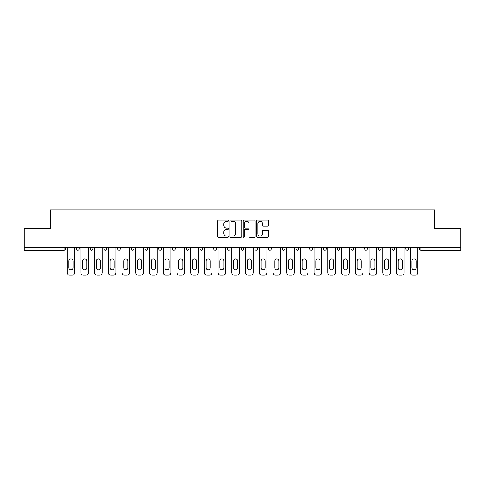 <?xml version="1.0" encoding="UTF-8"?>
<svg xmlns="http://www.w3.org/2000/svg" width="485" height="485" viewBox="0 0 485 485"><rect width="100%" height="100%" fill="white"/><g stroke="black" fill="none" stroke-linecap="round" stroke-linejoin="round"><path stroke-width="0.73" d="M228.423 220.657A0.606 0.606 0 0 0 227.823 220.057L218.644 220.057A0.861 0.861 0 0 0 217.783 220.917L217.783 236.462A0.861 0.861 0 0 0 218.644 237.323L227.823 237.323A0.606 0.606 0 0 0 228.423 236.716A0.606 0.606 0 0 0 227.823 236.116L226.634 236.116A2.764 2.764 0 0 1 223.87 233.352L223.87 232.054A2.764 2.764 0 0 1 226.634 229.296L227.823 229.296A0.606 0.606 0 0 0 228.423 228.69A0.606 0.606 0 0 0 227.823 228.083L226.634 228.083A2.764 2.764 0 0 1 223.87 225.319L223.87 224.028A2.764 2.764 0 0 1 226.634 221.263L227.823 221.263A0.606 0.606 0 0 0 228.423 220.657M267.732 226.143A0.861 0.861 0 0 0 268.599 225.276L268.599 220.917A0.861 0.861 0 0 0 267.732 220.057L257.547 220.057A0.861 0.861 0 0 0 256.68 220.917L256.68 236.462A0.861 0.861 0 0 0 257.547 237.323L267.732 237.323A0.861 0.861 0 0 0 268.599 236.462L268.599 231.193A0.861 0.861 0 0 0 267.732 230.326L263.373 230.326A0.861 0.861 0 0 0 262.512 231.193L262.512 233.806A2.31 2.31 0 0 1 260.202 236.116A2.31 2.31 0 0 1 257.893 233.806L257.893 223.573A2.31 2.31 0 0 1 260.202 221.263A2.31 2.31 0 0 1 262.512 223.573L262.512 225.276A0.861 0.861 0 0 0 263.373 226.143L267.732 226.143M24.25 247.556L24.25 228.296L50.464 228.296L50.464 209.817L434.536 209.817L434.536 228.296L460.75 228.296L460.75 247.556L24.25 247.556L24.25 248.969L64.099 248.969L64.099 247.556M241.742 220.917A0.861 0.861 0 0 0 240.881 220.057L230.69 220.057A0.861 0.861 0 0 0 229.829 220.917L229.829 236.462A0.861 0.861 0 0 0 230.69 237.323L240.881 237.323A0.861 0.861 0 0 0 241.742 236.462L241.742 220.917M244.119 220.057L254.31 220.057A0.861 0.861 0 0 1 255.171 220.917L255.171 236.462A0.861 0.861 0 0 1 254.31 237.323L249.945 237.323A0.861 0.861 0 0 1 249.084 236.462L249.084 230.157A0.861 0.861 0 0 0 248.223 229.296L245.325 229.296A0.861 0.861 0 0 0 244.464 230.157L244.464 236.716A0.606 0.606 0 0 1 243.858 237.323A0.606 0.606 0 0 1 243.258 236.716L243.258 220.917A0.861 0.861 0 0 1 244.119 220.057M64.099 250.284A1.322 1.322 0 0 0 65.42 248.969L64.099 248.969L64.099 250.284A1.322 1.322 0 0 0 65.42 248.969L65.42 247.556L65.42 248.969A1.322 1.322 0 0 1 64.099 250.284L24.25 250.284L24.25 248.969M460.75 247.556L460.75 250.284L420.901 250.284A1.322 1.322 0 0 1 419.58 248.969L419.58 247.556M76.503 247.556L76.503 248.969L76.503 247.556M77.824 250.284A1.322 1.322 0 0 1 76.503 248.969A1.322 1.322 0 0 0 77.824 250.284A1.322 1.322 0 0 0 79.14 248.969L79.14 247.556L79.14 248.969A1.322 1.322 0 0 1 77.824 250.284A1.322 1.322 0 0 1 76.503 248.969L79.14 248.969A1.322 1.322 0 0 1 77.824 250.284M90.228 247.556L90.228 248.969L90.228 247.556M92.865 247.556L92.865 248.969L92.865 247.556M103.948 247.556L103.948 248.969L103.948 247.556M106.591 247.556L106.591 248.969L106.591 247.556M117.673 247.556L117.673 248.969L117.673 247.556M120.31 247.556L120.31 248.969L120.31 247.556M131.399 247.556L131.399 248.969L131.399 247.556M134.036 247.556L134.036 248.969L134.036 247.556M147.755 247.556L147.755 248.969L145.118 248.969A1.322 1.322 0 0 0 146.44 250.284A1.322 1.322 0 0 1 145.118 248.969L145.118 247.556M158.844 247.556L158.844 248.969L158.844 247.556M161.481 247.556L161.481 248.969L161.481 247.556M172.563 247.556L172.563 248.969L172.563 247.556M175.206 247.556L175.206 248.969L175.206 247.556M186.288 247.556L186.288 248.969L186.288 247.556M188.926 247.556L188.926 248.969L188.926 247.556M200.014 247.556L200.014 248.969L200.014 247.556M202.651 247.556L202.651 248.969L202.651 247.556M213.733 247.556L213.733 248.969L213.733 247.556M216.371 247.556L216.371 248.969A1.322 1.322 0 0 1 215.055 250.284A1.322 1.322 0 0 1 213.733 248.969L216.371 248.969A1.322 1.322 0 0 1 215.055 250.284M227.459 247.556L227.459 248.969L227.459 247.556M230.096 247.556L230.096 248.969L230.096 247.556M241.178 247.556L241.178 248.969L241.178 247.556M243.822 247.556L243.822 248.969L243.822 247.556M257.541 247.556L257.541 248.969A1.322 1.322 0 0 1 256.225 250.284A1.322 1.322 0 0 1 254.904 248.969L254.904 247.556M271.267 247.556L271.267 248.969A1.322 1.322 0 0 1 269.945 250.284A1.322 1.322 0 0 1 268.629 248.969L268.629 247.556M284.986 247.556L284.986 248.969A1.322 1.322 0 0 1 283.67 250.284A1.322 1.322 0 0 1 282.349 248.969L282.349 247.556M298.712 247.556L298.712 248.969A1.322 1.322 0 0 1 297.39 250.284A1.322 1.322 0 0 1 296.074 248.969L296.074 247.556M311.115 250.284A1.322 1.322 0 0 0 312.437 248.969L312.437 247.556L312.437 248.969A1.322 1.322 0 0 1 311.115 250.284A1.322 1.322 0 0 1 309.794 248.969L309.794 247.556M326.156 247.556L326.156 248.969A1.322 1.322 0 0 1 324.841 250.284A1.322 1.322 0 0 1 323.519 248.969L323.519 247.556M337.245 247.556L337.245 248.969L337.245 247.556M339.882 247.556L339.882 248.969A1.322 1.322 0 0 1 338.56 250.284A1.322 1.322 0 0 1 337.245 248.969L339.882 248.969A1.322 1.322 0 0 1 338.56 250.284M353.601 247.556L353.601 248.969A1.322 1.322 0 0 1 352.286 250.284A1.322 1.322 0 0 1 350.964 248.969L350.964 247.556M364.69 247.556L364.69 248.969L364.69 247.556M367.327 247.556L367.327 248.969A1.322 1.322 0 0 1 366.005 250.284A1.322 1.322 0 0 1 364.69 248.969L367.327 248.969A1.322 1.322 0 0 1 366.005 250.284A1.322 1.322 0 0 0 367.327 248.969M378.409 248.969A1.322 1.322 0 0 0 379.731 250.284A1.322 1.322 0 0 0 381.052 248.969L381.052 247.556L381.052 248.969L378.409 248.969A1.322 1.322 0 0 0 379.731 250.284A1.322 1.322 0 0 1 378.409 248.969L378.409 247.556M392.135 247.556L392.135 248.969L392.135 247.556M394.772 247.556L394.772 248.969L394.772 247.556M408.497 247.556L408.497 248.969A1.322 1.322 0 0 1 407.176 250.284A1.322 1.322 0 0 1 405.86 248.969L405.86 247.556M91.544 250.284A1.322 1.322 0 0 1 90.228 248.969A1.322 1.322 0 0 0 91.544 250.284A1.322 1.322 0 0 0 92.865 248.969A1.322 1.322 0 0 1 91.544 250.284A1.322 1.322 0 0 1 90.228 248.969L92.865 248.969A1.322 1.322 0 0 1 91.544 250.284M105.269 250.284A1.322 1.322 0 0 1 103.948 248.969A1.322 1.322 0 0 0 105.269 250.284A1.322 1.322 0 0 0 106.591 248.969A1.322 1.322 0 0 1 105.269 250.284A1.322 1.322 0 0 1 103.948 248.969L106.591 248.969A1.322 1.322 0 0 1 105.269 250.284M118.995 250.284A1.322 1.322 0 0 1 117.673 248.969A1.322 1.322 0 0 0 118.995 250.284A1.322 1.322 0 0 0 120.31 248.969A1.322 1.322 0 0 1 118.995 250.284A1.322 1.322 0 0 1 117.673 248.969L120.31 248.969A1.322 1.322 0 0 1 118.995 250.284M132.714 250.284A1.322 1.322 0 0 1 131.399 248.969A1.322 1.322 0 0 0 132.714 250.284A1.322 1.322 0 0 0 134.036 248.969A1.322 1.322 0 0 1 132.714 250.284A1.322 1.322 0 0 1 131.399 248.969L134.036 248.969A1.322 1.322 0 0 1 132.714 250.284M146.44 250.284A1.322 1.322 0 0 0 147.755 248.969A1.322 1.322 0 0 1 146.44 250.284A1.322 1.322 0 0 1 145.118 248.969M160.159 250.284A1.322 1.322 0 0 1 158.844 248.969L161.481 248.969A1.322 1.322 0 0 1 160.159 250.284A1.322 1.322 0 0 0 161.481 248.969A1.322 1.322 0 0 1 160.159 250.284M173.885 250.284A1.322 1.322 0 0 1 172.563 248.969L175.206 248.969A1.322 1.322 0 0 1 173.885 250.284A1.322 1.322 0 0 0 175.206 248.969M187.61 250.284A1.322 1.322 0 0 1 186.288 248.969L188.926 248.969A1.322 1.322 0 0 1 187.61 250.284A1.322 1.322 0 0 0 188.926 248.969M201.33 250.284A1.322 1.322 0 0 1 200.014 248.969A1.322 1.322 0 0 0 201.33 250.284A1.322 1.322 0 0 0 202.651 248.969A1.322 1.322 0 0 1 201.33 250.284A1.322 1.322 0 0 1 200.014 248.969L202.651 248.969A1.322 1.322 0 0 1 201.33 250.284M228.774 250.284A1.322 1.322 0 0 1 227.459 248.969L230.096 248.969A1.322 1.322 0 0 1 228.774 250.284A1.322 1.322 0 0 0 230.096 248.969M242.5 250.284A1.322 1.322 0 0 1 241.178 248.969A1.322 1.322 0 0 0 242.5 250.284A1.322 1.322 0 0 0 243.822 248.969A1.322 1.322 0 0 1 242.5 250.284A1.322 1.322 0 0 1 241.178 248.969L243.822 248.969M393.456 250.284A1.322 1.322 0 0 1 392.135 248.969L394.772 248.969A1.322 1.322 0 0 1 393.456 250.284A1.322 1.322 0 0 0 394.772 248.969A1.322 1.322 0 0 1 393.456 250.284M231.642 221.263A0.606 0.606 0 0 0 231.036 221.869L231.036 235.51A0.606 0.606 0 0 0 231.642 236.116L232.891 236.116A2.764 2.764 0 0 0 235.655 233.352L235.655 224.028A2.764 2.764 0 0 0 232.891 221.263L231.642 221.263M249.084 223.615A2.31 2.31 0 0 0 246.774 221.305A2.31 2.31 0 0 0 244.464 223.615L244.464 227.222A0.861 0.861 0 0 0 245.325 228.083L248.223 228.083A0.861 0.861 0 0 0 249.084 227.222L249.084 223.615M74.787 247.556L74.787 272.54A2.637 2.637 0 0 1 72.15 275.183L69.773 275.183A2.637 2.637 0 0 1 67.136 272.54L67.136 247.556M68.894 260.972A2.067 2.067 0 0 1 70.962 258.905A2.067 2.067 0 0 1 73.029 260.972L73.029 267.835A2.067 2.067 0 0 1 70.962 269.902A2.067 2.067 0 0 1 68.894 267.835L68.894 260.972M88.512 247.556L88.512 272.54A2.637 2.637 0 0 1 85.869 275.183L83.499 275.183A2.637 2.637 0 0 1 80.856 272.54L80.856 247.556M82.62 260.972A2.067 2.067 0 0 1 84.687 258.905A2.067 2.067 0 0 1 86.754 260.972L86.754 267.835A2.067 2.067 0 0 1 84.687 269.902A2.067 2.067 0 0 1 82.62 267.835L82.62 260.972M102.232 247.556L102.232 272.54A2.637 2.637 0 0 1 99.595 275.183L97.218 275.183A2.637 2.637 0 0 1 94.581 272.54L94.581 247.556M96.339 260.972A2.067 2.067 0 0 1 98.406 258.905A2.067 2.067 0 0 1 100.474 260.972L100.474 267.835A2.067 2.067 0 0 1 98.406 269.902A2.067 2.067 0 0 1 96.339 267.835L96.339 260.972M115.957 247.556L115.957 272.54A2.637 2.637 0 0 1 113.32 275.183L110.944 275.183A2.637 2.637 0 0 1 108.307 272.54L108.307 247.556M110.065 260.972A2.067 2.067 0 0 1 112.132 258.905A2.067 2.067 0 0 1 114.199 260.972L114.199 267.835A2.067 2.067 0 0 1 112.132 269.902A2.067 2.067 0 0 1 110.065 267.835L110.065 260.972M129.683 247.556L129.683 272.54A2.637 2.637 0 0 1 127.04 275.183L124.663 275.183A2.637 2.637 0 0 1 122.026 272.54L122.026 247.556M123.784 260.972A2.067 2.067 0 0 1 125.851 258.905A2.067 2.067 0 0 1 127.919 260.972L127.919 267.835A2.067 2.067 0 0 1 125.851 269.902A2.067 2.067 0 0 1 123.784 267.835L123.784 260.972M143.402 247.556L143.402 272.54A2.637 2.637 0 0 1 140.765 275.183L138.389 275.183A2.637 2.637 0 0 1 135.751 272.54L135.751 247.556M137.51 260.972A2.067 2.067 0 0 1 139.577 258.905A2.067 2.067 0 0 1 141.644 260.972L141.644 267.835A2.067 2.067 0 0 1 139.577 269.902A2.067 2.067 0 0 1 137.51 267.835L137.51 260.972M157.128 247.556L157.128 272.54A2.637 2.637 0 0 1 154.485 275.183L152.114 275.183A2.637 2.637 0 0 1 149.471 272.54L149.471 247.556M151.235 260.972A2.067 2.067 0 0 1 153.302 258.905A2.067 2.067 0 0 1 155.37 260.972L155.37 267.835A2.067 2.067 0 0 1 153.302 269.902A2.067 2.067 0 0 1 151.235 267.835L151.235 260.972M170.847 247.556L170.847 272.54A2.637 2.637 0 0 1 168.21 275.183L165.834 275.183A2.637 2.637 0 0 1 163.196 272.54L163.196 247.556M164.955 260.972A2.067 2.067 0 0 1 167.022 258.905A2.067 2.067 0 0 1 169.089 260.972L169.089 267.835A2.067 2.067 0 0 1 167.022 269.902A2.067 2.067 0 0 1 164.955 267.835L164.955 260.972M184.573 247.556L184.573 272.54A2.637 2.637 0 0 1 181.936 275.183L179.559 275.183A2.637 2.637 0 0 1 176.922 272.54L176.922 247.556M178.68 260.972A2.067 2.067 0 0 1 180.747 258.905A2.067 2.067 0 0 1 182.815 260.972L182.815 267.835A2.067 2.067 0 0 1 180.747 269.902A2.067 2.067 0 0 1 178.68 267.835L178.68 260.972M198.298 247.556L198.298 272.54A2.637 2.637 0 0 1 195.655 275.183L193.279 275.183A2.637 2.637 0 0 1 190.641 272.54L190.641 247.556M192.399 260.972A2.067 2.067 0 0 1 194.467 258.905A2.067 2.067 0 0 1 196.534 260.972L196.534 267.835A2.067 2.067 0 0 1 194.467 269.902A2.067 2.067 0 0 1 192.399 267.835L192.399 260.972M212.018 247.556L212.018 272.54A2.637 2.637 0 0 1 209.381 275.183L207.004 275.183A2.637 2.637 0 0 1 204.367 272.54L204.367 247.556M206.125 260.972A2.067 2.067 0 0 1 208.192 258.905A2.067 2.067 0 0 1 210.26 260.972L210.26 267.835A2.067 2.067 0 0 1 208.192 269.902A2.067 2.067 0 0 1 206.125 267.835L206.125 260.972M225.743 247.556L225.743 272.54A2.637 2.637 0 0 1 223.1 275.183L220.73 275.183A2.637 2.637 0 0 1 218.086 272.54L218.086 247.556M219.85 260.972A2.067 2.067 0 0 1 221.918 258.905A2.067 2.067 0 0 1 223.985 260.972L223.985 267.835A2.067 2.067 0 0 1 221.918 269.902A2.067 2.067 0 0 1 219.85 267.835L219.85 260.972M239.463 247.556L239.463 272.54A2.637 2.637 0 0 1 236.825 275.183L234.449 275.183A2.637 2.637 0 0 1 231.812 272.54L231.812 247.556M233.57 260.972A2.067 2.067 0 0 1 235.637 258.905A2.067 2.067 0 0 1 237.705 260.972L237.705 267.835A2.067 2.067 0 0 1 235.637 269.902A2.067 2.067 0 0 1 233.57 267.835L233.57 260.972M253.188 247.556L253.188 272.54A2.637 2.637 0 0 1 250.551 275.183L248.174 275.183A2.637 2.637 0 0 1 245.537 272.54L245.537 247.556M247.295 260.972A2.067 2.067 0 0 1 249.363 258.905A2.067 2.067 0 0 1 251.43 260.972L251.43 267.835A2.067 2.067 0 0 1 249.363 269.902A2.067 2.067 0 0 1 247.295 267.835L247.295 260.972M266.914 247.556L266.914 272.54A2.637 2.637 0 0 1 264.27 275.183L261.9 275.183A2.637 2.637 0 0 1 259.257 272.54L259.257 247.556M261.015 260.972A2.067 2.067 0 0 1 263.082 258.905A2.067 2.067 0 0 1 265.149 260.972L265.149 267.835A2.067 2.067 0 0 1 263.082 269.902A2.067 2.067 0 0 1 261.015 267.835L261.015 260.972M280.633 247.556L280.633 272.54A2.637 2.637 0 0 1 277.996 275.183L275.619 275.183A2.637 2.637 0 0 1 272.982 272.54L272.982 247.556M274.74 260.972A2.067 2.067 0 0 1 276.808 258.905A2.067 2.067 0 0 1 278.875 260.972L278.875 267.835A2.067 2.067 0 0 1 276.808 269.902A2.067 2.067 0 0 1 274.74 267.835L274.74 260.972M294.359 247.556L294.359 272.54A2.637 2.637 0 0 1 291.721 275.183L289.345 275.183A2.637 2.637 0 0 1 286.702 272.54L286.702 247.556M288.466 260.972A2.067 2.067 0 0 1 290.533 258.905A2.067 2.067 0 0 1 292.6 260.972L292.6 267.835A2.067 2.067 0 0 1 290.533 269.902A2.067 2.067 0 0 1 288.466 267.835L288.466 260.972M308.078 247.556L308.078 272.54A2.637 2.637 0 0 1 305.441 275.183L303.064 275.183A2.637 2.637 0 0 1 300.427 272.54L300.427 247.556M302.185 260.972A2.067 2.067 0 0 1 304.253 258.905A2.067 2.067 0 0 1 306.32 260.972L306.32 267.835A2.067 2.067 0 0 1 304.253 269.902A2.067 2.067 0 0 1 302.185 267.835L302.185 260.972M321.804 247.556L321.804 272.54A2.637 2.637 0 0 1 319.166 275.183L316.79 275.183A2.637 2.637 0 0 1 314.153 272.54L314.153 247.556M315.911 260.972A2.067 2.067 0 0 1 317.978 258.905A2.067 2.067 0 0 1 320.045 260.972L320.045 267.835A2.067 2.067 0 0 1 317.978 269.902A2.067 2.067 0 0 1 315.911 267.835L315.911 260.972M335.529 247.556L335.529 272.54A2.637 2.637 0 0 1 332.886 275.183L330.515 275.183A2.637 2.637 0 0 1 327.872 272.54L327.872 247.556M329.63 260.972A2.067 2.067 0 0 1 331.698 258.905A2.067 2.067 0 0 1 333.765 260.972L333.765 267.835A2.067 2.067 0 0 1 331.698 269.902A2.067 2.067 0 0 1 329.63 267.835L329.63 260.972M349.248 247.556L349.248 272.54A2.637 2.637 0 0 1 346.611 275.183L344.235 275.183A2.637 2.637 0 0 1 341.598 272.54L341.598 247.556M343.356 260.972A2.067 2.067 0 0 1 345.423 258.905A2.067 2.067 0 0 1 347.49 260.972L347.49 267.835A2.067 2.067 0 0 1 345.423 269.902A2.067 2.067 0 0 1 343.356 267.835L343.356 260.972M362.974 247.556L362.974 272.54A2.637 2.637 0 0 1 360.337 275.183L357.96 275.183A2.637 2.637 0 0 1 355.317 272.54L355.317 247.556M357.081 260.972A2.067 2.067 0 0 1 359.149 258.905A2.067 2.067 0 0 1 361.216 260.972L361.216 267.835A2.067 2.067 0 0 1 359.149 269.902A2.067 2.067 0 0 1 357.081 267.835L357.081 260.972M376.693 247.556L376.693 272.54A2.637 2.637 0 0 1 374.056 275.183L371.68 275.183A2.637 2.637 0 0 1 369.043 272.54L369.043 247.556M370.801 260.972A2.067 2.067 0 0 1 372.868 258.905A2.067 2.067 0 0 1 374.935 260.972L374.935 267.835A2.067 2.067 0 0 1 372.868 269.902A2.067 2.067 0 0 1 370.801 267.835L370.801 260.972M390.419 247.556L390.419 272.54A2.637 2.637 0 0 1 387.782 275.183L385.405 275.183A2.637 2.637 0 0 1 382.768 272.54L382.768 247.556M384.526 260.972A2.067 2.067 0 0 1 386.593 258.905A2.067 2.067 0 0 1 388.661 260.972L388.661 267.835A2.067 2.067 0 0 1 386.593 269.902A2.067 2.067 0 0 1 384.526 267.835L384.526 260.972M404.144 247.556L404.144 272.54A2.637 2.637 0 0 1 401.501 275.183L399.131 275.183A2.637 2.637 0 0 1 396.487 272.54L396.487 247.556M398.246 260.972A2.067 2.067 0 0 1 400.313 258.905A2.067 2.067 0 0 1 402.38 260.972L402.38 267.835A2.067 2.067 0 0 1 400.313 269.902A2.067 2.067 0 0 1 398.246 267.835L398.246 260.972M417.864 247.556L417.864 272.54A2.637 2.637 0 0 1 415.227 275.183L412.85 275.183A2.637 2.637 0 0 1 410.213 272.54L410.213 247.556M411.971 260.972A2.067 2.067 0 0 1 414.038 258.905A2.067 2.067 0 0 1 416.106 260.972L416.106 267.835A2.067 2.067 0 0 1 414.038 269.902A2.067 2.067 0 0 1 411.971 267.835L411.971 260.972M420.901 247.556L420.901 248.969L460.75 248.969M419.58 248.969L420.901 248.969L420.901 250.284M256.225 250.284A1.322 1.322 0 0 0 257.541 248.969L254.904 248.969M269.945 250.284A1.322 1.322 0 0 0 271.267 248.969L268.629 248.969M283.67 250.284A1.322 1.322 0 0 0 284.986 248.969L282.349 248.969M297.39 250.284A1.322 1.322 0 0 0 298.712 248.969L296.074 248.969M312.437 248.969L309.794 248.969M324.841 250.284A1.322 1.322 0 0 0 326.156 248.969L323.519 248.969M352.286 250.284A1.322 1.322 0 0 0 353.601 248.969L350.964 248.969M379.731 250.284A1.322 1.322 0 0 0 381.052 248.969M407.176 250.284A1.322 1.322 0 0 0 408.497 248.969L405.86 248.969"/></g></svg>
